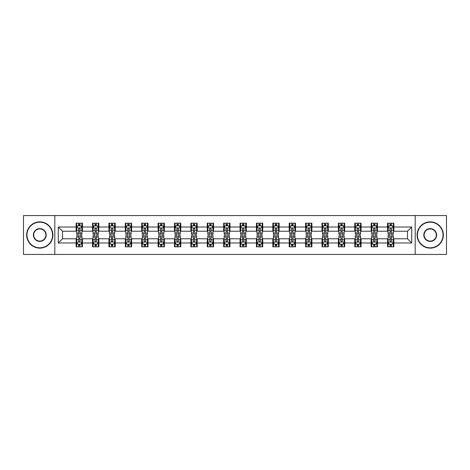 <?xml version="1.0" encoding="UTF-8"?>
<svg xmlns="http://www.w3.org/2000/svg" width="470" height="470" viewBox="0 0 470 470"><rect width="100%" height="100%" fill="white"/><g stroke="black" fill="none" stroke-linecap="round" stroke-linejoin="round"><path stroke-width="0.7" d="M415.192 254.435L446.5 254.435L446.5 215.566L415.192 215.566L415.192 254.435L54.808 254.435L54.808 215.566L23.5 215.566L23.5 254.435L54.808 254.435M415.192 215.566L54.808 215.566M393.86 227.016L393.86 223.18L387.556 223.18L387.556 227.016L377.469 227.016L377.469 223.18L371.165 223.18L371.165 227.016L361.083 227.016L361.083 223.18L354.774 223.18L354.774 227.016L344.692 227.016L344.692 223.18L338.388 223.18L338.388 227.016L328.301 227.016L328.301 223.18L321.997 223.18L321.997 227.016L311.91 227.016L311.91 223.18L305.606 223.18L305.606 227.016L295.518 227.016L295.518 223.18L289.214 223.18L289.214 227.016L279.127 227.016L279.127 223.18L272.823 223.18L272.823 227.016L262.736 227.016L262.736 223.18L256.432 223.18L256.432 227.016L246.345 227.016L246.345 223.18L240.041 223.18L240.041 227.016L229.959 227.016L229.959 223.18L223.655 223.18L223.655 227.016L213.568 227.016L213.568 223.18L207.264 223.18L207.264 227.016L197.177 227.016L197.177 223.18L190.873 223.18L190.873 227.016L180.786 227.016L180.786 223.18L174.482 223.18L174.482 227.016L164.394 227.016L164.394 223.18L158.09 223.18L158.09 227.016L148.003 227.016L148.003 223.18L141.699 223.18L141.699 227.016L131.612 227.016L131.612 223.18L125.308 223.18L125.308 227.016L115.226 227.016L115.226 223.18L108.917 223.18L108.917 227.016L98.835 227.016L98.835 223.18L92.531 223.18L92.531 227.016L82.444 227.016L82.444 223.18L76.14 223.18L76.14 227.016L58.28 227.016L58.28 242.984L62.481 238.784L76.14 238.784L76.14 246.821L82.444 246.821L82.444 238.784L92.531 238.784L92.531 246.821L98.835 246.821L98.835 238.784L108.917 238.784L108.917 246.821L115.226 246.821L115.226 238.784L125.308 238.784L125.308 246.821L131.612 246.821L131.612 238.784L141.699 238.784L141.699 246.821L148.003 246.821L148.003 238.784L158.09 238.784L158.09 246.821L164.394 246.821L164.394 238.784L174.482 238.784L174.482 246.821L180.786 246.821L180.786 238.784L190.873 238.784L190.873 246.821L197.177 246.821L197.177 238.784L207.264 238.784L207.264 246.821L213.568 246.821L213.568 238.784L223.655 238.784L223.655 246.821L229.959 246.821L229.959 238.784L240.041 238.784L240.041 246.821L246.345 246.821L246.345 238.784L256.432 238.784L256.432 246.821L262.736 246.821L262.736 238.784L272.823 238.784L272.823 246.821L279.127 246.821L279.127 238.784L289.214 238.784L289.214 246.821L295.518 246.821L295.518 238.784L305.606 238.784L305.606 246.821L311.91 246.821L311.91 238.784L321.997 238.784L321.997 246.821L328.301 246.821L328.301 238.784L338.388 238.784L338.388 246.821L344.692 246.821L344.692 238.784L354.774 238.784L354.774 246.821L361.083 246.821L361.083 238.784L371.165 238.784L371.165 246.821L377.469 246.821L377.469 238.784L387.556 238.784L387.556 246.821L393.86 246.821L393.86 238.784L407.519 238.784L407.519 231.216L393.86 231.216L393.86 227.016L411.72 227.016L411.72 242.984L393.86 242.984M387.556 242.984L377.469 242.984M371.165 242.984L361.083 242.984M354.774 242.984L344.692 242.984M338.388 242.984L328.301 242.984M321.997 242.984L311.91 242.984M305.606 242.984L295.518 242.984M289.214 242.984L279.127 242.984M272.823 242.984L262.736 242.984M256.432 242.984L246.345 242.984M240.041 242.984L229.959 242.984M223.655 242.984L213.568 242.984M207.264 242.984L197.177 242.984M190.873 242.984L180.786 242.984M174.482 242.984L164.394 242.984M158.09 242.984L148.003 242.984M141.699 242.984L131.612 242.984M125.308 242.984L115.226 242.984M108.917 242.984L98.835 242.984M92.531 242.984L82.444 242.984M76.14 242.984L58.28 242.984M387.556 227.016L387.556 231.216L377.469 231.216L377.469 227.016M371.165 227.016L371.165 231.216L361.083 231.216L361.083 227.016M354.774 227.016L354.774 231.216L344.692 231.216L344.692 227.016M338.388 227.016L338.388 231.216L328.301 231.216L328.301 227.016M321.997 227.016L321.997 231.216L311.91 231.216L311.91 227.016M305.606 227.016L305.606 231.216L295.518 231.216L295.518 227.016M289.214 227.016L289.214 231.216L279.127 231.216L279.127 227.016M272.823 227.016L272.823 231.216L262.736 231.216L262.736 227.016M256.432 227.016L256.432 231.216L246.345 231.216L246.345 227.016M240.041 227.016L240.041 231.216L229.959 231.216L229.959 227.016M223.655 227.016L223.655 231.216L213.568 231.216L213.568 227.016M207.264 227.016L207.264 231.216L197.177 231.216L197.177 227.016M190.873 227.016L190.873 231.216L180.786 231.216L180.786 227.016M174.482 227.016L174.482 231.216L164.394 231.216L164.394 227.016M158.09 227.016L158.09 231.216L148.003 231.216L148.003 227.016M141.699 227.016L141.699 231.216L131.612 231.216L131.612 227.016M125.308 227.016L125.308 231.216L115.226 231.216L115.226 227.016M108.917 227.016L108.917 231.216L98.835 231.216L98.835 227.016M92.531 227.016L92.531 231.216L82.444 231.216L82.444 227.016M76.14 227.016L76.14 231.216L62.481 231.216L58.28 227.016M62.481 231.216L62.481 238.784M411.72 242.984L407.519 238.784M407.519 231.216L411.72 227.016M76.14 225.806L76.663 225.806M78.66 225.806L79.924 225.806M81.915 225.806L82.444 225.806M76.14 231.111L76.663 231.111M78.66 231.111L79.924 231.111M81.915 231.111L82.444 231.111M76.14 238.889L76.663 238.889M78.66 238.889L79.924 238.889M81.915 238.889L82.444 238.889M76.14 244.194L76.663 244.194M78.66 244.194L79.924 244.194M81.915 244.194L82.444 244.194M92.531 238.889L93.054 238.889M95.052 238.889L96.309 238.889M98.306 238.889L98.835 238.889M92.531 244.194L93.054 244.194M95.052 244.194L96.309 244.194M98.306 244.194L98.835 244.194M92.531 225.806L93.054 225.806M95.052 225.806L96.309 225.806M98.306 225.806L98.835 225.806M92.531 231.111L93.054 231.111M95.052 231.111L96.309 231.111M98.306 231.111L98.835 231.111M108.917 238.889L109.445 238.889M111.443 238.889L112.7 238.889M114.698 238.889L115.226 238.889M108.917 244.194L109.445 244.194M111.443 244.194L112.7 244.194M114.698 244.194L115.226 244.194M108.917 225.806L109.445 225.806M111.443 225.806L112.7 225.806M114.698 225.806L115.226 225.806M108.917 231.111L109.445 231.111M111.443 231.111L112.7 231.111M114.698 231.111L115.226 231.111M125.308 238.889L125.837 238.889M127.834 238.889L129.091 238.889M131.089 238.889L131.612 238.889M125.308 244.194L125.837 244.194M127.834 244.194L129.091 244.194M131.089 244.194L131.612 244.194M125.308 225.806L125.837 225.806M127.834 225.806L129.091 225.806M131.089 225.806L131.612 225.806M125.308 231.111L125.837 231.111M127.834 231.111L129.091 231.111M131.089 231.111L131.612 231.111M141.699 238.889L142.228 238.889M144.22 238.889L145.483 238.889M147.48 238.889L148.003 238.889M141.699 244.194L142.228 244.194M144.22 244.194L145.483 244.194M147.48 244.194L148.003 244.194M141.699 225.806L142.228 225.806M144.22 225.806L145.483 225.806M147.48 225.806L148.003 225.806M141.699 231.111L142.228 231.111M144.22 231.111L145.483 231.111M147.48 231.111L148.003 231.111M158.09 238.889L158.619 238.889M160.611 238.889L161.874 238.889M163.871 238.889L164.394 238.889M158.09 244.194L158.619 244.194M160.611 244.194L161.874 244.194M163.871 244.194L164.394 244.194M158.09 225.806L158.619 225.806M160.611 225.806L161.874 225.806M163.871 225.806L164.394 225.806M158.09 231.111L158.619 231.111M160.611 231.111L161.874 231.111M163.871 231.111L164.394 231.111M174.482 238.889L175.005 238.889M177.002 238.889L178.265 238.889M180.263 238.889L180.786 238.889M174.482 244.194L175.005 244.194M177.002 244.194L178.265 244.194M180.263 244.194L180.786 244.194M174.482 225.806L175.005 225.806M177.002 225.806L178.265 225.806M180.263 225.806L180.786 225.806M174.482 231.111L175.005 231.111M177.002 231.111L178.265 231.111M180.263 231.111L180.786 231.111M190.873 238.889L191.396 238.889M193.393 238.889L194.656 238.889M196.648 238.889L197.177 238.889M190.873 244.194L191.396 244.194M193.393 244.194L194.656 244.194M196.648 244.194L197.177 244.194M190.873 225.806L191.396 225.806M193.393 225.806L194.656 225.806M196.648 225.806L197.177 225.806M190.873 231.111L191.396 231.111M193.393 231.111L194.656 231.111M196.648 231.111L197.177 231.111M207.264 238.889L207.787 238.889M209.785 238.889L211.048 238.889M213.039 238.889L213.568 238.889M207.264 244.194L207.787 244.194M209.785 244.194L211.048 244.194M213.039 244.194L213.568 244.194M207.264 225.806L207.787 225.806M209.785 225.806L211.048 225.806M213.039 225.806L213.568 225.806M207.264 231.111L207.787 231.111M209.785 231.111L211.048 231.111M213.039 231.111L213.568 231.111M223.655 238.889L224.178 238.889M226.176 238.889L227.433 238.889M229.43 238.889L229.959 238.889M223.655 244.194L224.178 244.194M226.176 244.194L227.433 244.194M229.43 244.194L229.959 244.194M223.655 225.806L224.178 225.806M226.176 225.806L227.433 225.806M229.43 225.806L229.959 225.806M223.655 231.111L224.178 231.111M226.176 231.111L227.433 231.111M229.43 231.111L229.959 231.111M240.041 238.889L240.57 238.889M242.567 238.889L243.824 238.889M245.822 238.889L246.345 238.889M240.041 244.194L240.57 244.194M242.567 244.194L243.824 244.194M245.822 244.194L246.345 244.194M240.041 225.806L240.57 225.806M242.567 225.806L243.824 225.806M245.822 225.806L246.345 225.806M240.041 231.111L240.57 231.111M242.567 231.111L243.824 231.111M245.822 231.111L246.345 231.111M256.432 238.889L256.961 238.889M258.952 238.889L260.216 238.889M262.213 238.889L262.736 238.889M256.432 244.194L256.961 244.194M258.952 244.194L260.216 244.194M262.213 244.194L262.736 244.194M256.432 225.806L256.961 225.806M258.952 225.806L260.216 225.806M262.213 225.806L262.736 225.806M256.432 231.111L256.961 231.111M258.952 231.111L260.216 231.111M262.213 231.111L262.736 231.111M272.823 238.889L273.352 238.889M275.344 238.889L276.607 238.889M278.604 238.889L279.127 238.889M272.823 244.194L273.352 244.194M275.344 244.194L276.607 244.194M278.604 244.194L279.127 244.194M272.823 225.806L273.352 225.806M275.344 225.806L276.607 225.806M278.604 225.806L279.127 225.806M272.823 231.111L273.352 231.111M275.344 231.111L276.607 231.111M278.604 231.111L279.127 231.111M289.214 238.889L289.737 238.889M291.735 238.889L292.998 238.889M294.995 238.889L295.518 238.889M289.214 244.194L289.737 244.194M291.735 244.194L292.998 244.194M294.995 244.194L295.518 244.194M289.214 225.806L289.737 225.806M291.735 225.806L292.998 225.806M294.995 225.806L295.518 225.806M289.214 231.111L289.737 231.111M291.735 231.111L292.998 231.111M294.995 231.111L295.518 231.111M305.606 238.889L306.129 238.889M308.126 238.889L309.389 238.889M311.381 238.889L311.91 238.889M305.606 244.194L306.129 244.194M308.126 244.194L309.389 244.194M311.381 244.194L311.91 244.194M305.606 225.806L306.129 225.806M308.126 225.806L309.389 225.806M311.381 225.806L311.91 225.806M305.606 231.111L306.129 231.111M308.126 231.111L309.389 231.111M311.381 231.111L311.91 231.111M321.997 238.889L322.52 238.889M324.517 238.889L325.781 238.889M327.772 238.889L328.301 238.889M321.997 244.194L322.52 244.194M324.517 244.194L325.781 244.194M327.772 244.194L328.301 244.194M321.997 225.806L322.52 225.806M324.517 225.806L325.781 225.806M327.772 225.806L328.301 225.806M321.997 231.111L322.52 231.111M324.517 231.111L325.781 231.111M327.772 231.111L328.301 231.111M338.388 238.889L338.911 238.889M340.909 238.889L342.166 238.889M344.163 238.889L344.692 238.889M338.388 244.194L338.911 244.194M340.909 244.194L342.166 244.194M344.163 244.194L344.692 244.194M338.388 225.806L338.911 225.806M340.909 225.806L342.166 225.806M344.163 225.806L344.692 225.806M338.388 231.111L338.911 231.111M340.909 231.111L342.166 231.111M344.163 231.111L344.692 231.111M354.774 238.889L355.302 238.889M357.3 238.889L358.557 238.889M360.555 238.889L361.083 238.889M354.774 244.194L355.302 244.194M357.3 244.194L358.557 244.194M360.555 244.194L361.083 244.194M354.774 225.806L355.302 225.806M357.3 225.806L358.557 225.806M360.555 225.806L361.083 225.806M354.774 231.111L355.302 231.111M357.3 231.111L358.557 231.111M360.555 231.111L361.083 231.111M371.165 238.889L371.694 238.889M373.691 238.889L374.948 238.889M376.946 238.889L377.469 238.889M371.165 244.194L371.694 244.194M373.691 244.194L374.948 244.194M376.946 244.194L377.469 244.194M371.165 225.806L371.694 225.806M373.691 225.806L374.948 225.806M376.946 225.806L377.469 225.806M371.165 231.111L371.694 231.111M373.691 231.111L374.948 231.111M376.946 231.111L377.469 231.111M387.556 238.889L388.085 238.889M390.077 238.889L391.34 238.889M393.337 238.889L393.86 238.889M387.556 244.194L388.085 244.194M390.077 244.194L391.34 244.194M393.337 244.194L393.86 244.194M387.556 225.806L388.085 225.806M390.077 225.806L391.34 225.806M393.337 225.806L393.86 225.806M387.556 231.111L388.085 231.111M390.077 231.111L391.34 231.111M393.337 231.111L393.86 231.111M79.924 224.548L78.66 224.548M81.915 233.05L79.924 233.05L79.924 234.371L81.915 234.371L81.915 227.962L80.869 225.859L77.715 225.859L76.663 227.962L76.663 234.371L78.66 234.371L78.66 233.05L76.663 233.05M76.663 227.962L76.663 223.18M81.915 227.962L81.915 223.18M78.66 225.859L78.66 223.18M79.924 223.18L79.924 225.859M79.924 233.05L79.924 228.749C79.501 227.938 79.083 227.938 78.66 228.749L78.66 233.05M78.66 245.452L79.924 245.452M76.663 236.951L78.66 236.951L78.66 235.629L76.663 235.629L76.663 242.038L77.715 244.142L80.869 244.142L81.915 242.038L81.915 235.629L79.924 235.629L79.924 236.951L81.915 236.951M81.915 242.038L81.915 246.821M76.663 242.038L76.663 246.821M79.924 244.142L79.924 246.821M78.66 246.821L78.66 244.142M78.66 236.951L78.66 241.251C79.078 242.062 79.501 242.062 79.924 241.251L79.924 236.951M39.785 222.181A12.819 12.819 0 0 0 26.966 235A12.819 12.819 0 0 0 39.785 247.819A12.819 12.819 0 0 0 52.605 235A12.819 12.819 0 0 0 39.785 222.181M39.785 248.131A13.131 13.131 0 0 1 26.655 235A13.131 13.131 0 0 1 39.785 221.869A13.131 13.131 0 0 1 52.916 235A13.131 13.131 0 0 1 39.785 248.131M39.785 228.59A6.41 6.41 0 0 1 46.195 235A6.41 6.41 0 0 1 39.785 241.41A6.41 6.41 0 0 1 33.376 235A6.41 6.41 0 0 1 39.785 228.59M39.785 241.092A6.092 6.092 0 0 0 45.878 235A6.092 6.092 0 0 0 39.785 228.908A6.092 6.092 0 0 0 33.693 235A6.092 6.092 0 0 0 39.785 241.092M430.214 222.181A12.819 12.819 0 0 0 417.395 235A12.819 12.819 0 0 0 430.214 247.819A12.819 12.819 0 0 0 443.034 235A12.819 12.819 0 0 0 430.214 222.181M430.214 248.131A13.131 13.131 0 0 1 417.084 235A13.131 13.131 0 0 1 430.214 221.869A13.131 13.131 0 0 1 443.345 235A13.131 13.131 0 0 1 430.214 248.131M430.214 228.59A6.41 6.41 0 0 1 436.624 235A6.41 6.41 0 0 1 430.214 241.41A6.41 6.41 0 0 1 423.805 235A6.41 6.41 0 0 1 430.214 228.59M430.214 241.092A6.092 6.092 0 0 0 436.307 235A6.092 6.092 0 0 0 430.214 228.908A6.092 6.092 0 0 0 424.122 235A6.092 6.092 0 0 0 430.214 241.092M96.309 224.548L95.052 224.548M98.306 233.05L96.309 233.05L96.309 234.371L98.306 234.371L98.306 227.962L97.255 225.859L94.106 225.859L93.054 227.962L93.054 234.371L95.052 234.371L95.052 233.05L93.054 233.05M93.054 227.962L93.054 223.18M98.306 227.962L98.306 223.18M95.052 225.859L95.052 223.18M96.309 223.18L96.309 225.859M96.309 233.05L96.309 228.749C95.892 227.938 95.469 227.938 95.052 228.749L95.052 233.05M112.7 224.548L111.443 224.548M114.698 233.05L112.7 233.05L112.7 234.371L114.698 234.371L114.698 227.962L113.646 225.859L110.497 225.859L109.445 227.962L109.445 234.371L111.443 234.371L111.443 233.05L109.445 233.05M109.445 227.962L109.445 223.18M114.698 227.962L114.698 223.18M111.443 225.859L111.443 223.18M112.7 223.18L112.7 225.859M112.7 233.05L112.7 228.749C112.283 227.938 111.86 227.938 111.443 228.749L111.443 233.05M95.052 245.452L96.309 245.452M93.054 236.951L95.052 236.951L95.052 235.629L93.054 235.629L93.054 242.038L94.106 244.142L97.255 244.142L98.306 242.038L98.306 235.629L96.309 235.629L96.309 236.951L98.306 236.951M98.306 242.038L98.306 246.821M93.054 242.038L93.054 246.821M96.309 244.142L96.309 246.821M95.052 246.821L95.052 244.142M95.052 236.951L95.052 241.251C95.469 242.062 95.892 242.062 96.309 241.251L96.309 236.951M111.443 245.452L112.7 245.452M109.445 236.951L111.443 236.951L111.443 235.629L109.445 235.629L109.445 242.038L110.497 244.142L113.646 244.142L114.698 242.038L114.698 235.629L112.7 235.629L112.7 236.951L114.698 236.951M114.698 242.038L114.698 246.821M109.445 242.038L109.445 246.821M112.7 244.142L112.7 246.821M111.443 246.821L111.443 244.142M111.443 236.951L111.443 241.251C111.86 242.062 112.283 242.062 112.7 241.251L112.7 236.951M129.091 224.548L127.834 224.548M131.089 233.05L129.091 233.05L129.091 234.371L131.089 234.371L131.089 227.962L130.037 225.859L126.888 225.859L125.837 227.962L125.837 234.371L127.834 234.371L127.834 233.05L125.837 233.05M125.837 227.962L125.837 223.18M131.089 227.962L131.089 223.18M127.834 225.859L127.834 223.18M129.091 223.18L129.091 225.859M129.091 233.05L129.091 228.749C128.674 227.938 128.251 227.938 127.834 228.749L127.834 233.05M145.483 224.548L144.22 224.548M147.48 233.05L145.483 233.05L145.483 234.371L147.48 234.371L147.48 227.962L146.429 225.859L143.274 225.859L142.228 227.962L142.228 234.371L144.22 234.371L144.22 233.05L142.228 233.05M142.228 227.962L142.228 223.18M147.48 227.962L147.48 223.18M144.22 225.859L144.22 223.18M145.483 223.18L145.483 225.859M145.483 233.05L145.483 228.749C145.065 227.938 144.643 227.938 144.22 228.749L144.22 233.05M161.874 224.548L160.611 224.548M163.871 233.05L161.874 233.05L161.874 234.371L163.871 234.371L163.871 227.962L162.82 225.859L159.665 225.859L158.619 227.962L158.619 234.371L160.611 234.371L160.611 233.05L158.619 233.05M158.619 227.962L158.619 223.18M163.871 227.962L163.871 223.18M160.611 225.859L160.611 223.18M161.874 223.18L161.874 225.859M161.874 233.05L161.874 228.749C161.451 227.938 161.034 227.938 160.611 228.749L160.611 233.05M127.834 245.452L129.091 245.452M125.837 236.951L127.834 236.951L127.834 235.629L125.837 235.629L125.837 242.038L126.888 244.142L130.037 244.142L131.089 242.038L131.089 235.629L129.091 235.629L129.091 236.951L131.089 236.951M131.089 242.038L131.089 246.821M125.837 242.038L125.837 246.821M129.091 244.142L129.091 246.821M127.834 246.821L127.834 244.142M127.834 236.951L127.834 241.251C128.251 242.062 128.674 242.062 129.091 241.251L129.091 236.951M144.22 245.452L145.483 245.452M142.228 236.951L144.22 236.951L144.22 235.629L142.228 235.629L142.228 242.038L143.274 244.142L146.429 244.142L147.48 242.038L147.48 235.629L145.483 235.629L145.483 236.951L147.48 236.951M147.48 242.038L147.48 246.821M142.228 242.038L142.228 246.821M145.483 244.142L145.483 246.821M144.22 246.821L144.22 244.142M144.22 236.951L144.22 241.251C144.643 242.062 145.06 242.062 145.483 241.251L145.483 236.951M160.611 245.452L161.874 245.452M158.619 236.951L160.611 236.951L160.611 235.629L158.619 235.629L158.619 242.038L159.665 244.142L162.82 244.142L163.871 242.038L163.871 235.629L161.874 235.629L161.874 236.951L163.871 236.951M163.871 242.038L163.871 246.821M158.619 242.038L158.619 246.821M161.874 244.142L161.874 246.821M160.611 246.821L160.611 244.142M160.611 236.951L160.611 241.251C161.034 242.062 161.451 242.062 161.874 241.251L161.874 236.951M178.265 224.548L177.002 224.548M180.263 233.05L178.265 233.05L178.265 234.371L180.263 234.371L180.263 227.962L179.211 225.859L176.056 225.859L175.005 227.962L175.005 234.371L177.002 234.371L177.002 233.05L175.005 233.05M175.005 227.962L175.005 223.18M180.263 227.962L180.263 223.18M177.002 225.859L177.002 223.18M178.265 223.18L178.265 225.859M178.265 233.05L178.265 228.749C177.842 227.938 177.425 227.938 177.002 228.749L177.002 233.05M177.002 245.452L178.265 245.452M175.005 236.951L177.002 236.951L177.002 235.629L175.005 235.629L175.005 242.038L176.056 244.142L179.211 244.142L180.263 242.038L180.263 235.629L178.265 235.629L178.265 236.951L180.263 236.951M180.263 242.038L180.263 246.821M175.005 242.038L175.005 246.821M178.265 244.142L178.265 246.821M177.002 246.821L177.002 244.142M177.002 236.951L177.002 241.251C177.425 242.062 177.842 242.062 178.265 241.251L178.265 236.951M194.656 224.548L193.393 224.548M196.648 233.05L194.656 233.05L194.656 234.371L196.648 234.371L196.648 227.962L195.602 225.859L192.447 225.859L191.396 227.962L191.396 234.371L193.393 234.371L193.393 233.05L191.396 233.05M191.396 227.962L191.396 223.18M196.648 227.962L196.648 223.18M193.393 225.859L193.393 223.18M194.656 223.18L194.656 225.859M194.656 233.05L194.656 228.749C194.233 227.938 193.816 227.938 193.393 228.749L193.393 233.05M193.393 245.452L194.656 245.452M191.396 236.951L193.393 236.951L193.393 235.629L191.396 235.629L191.396 242.038L192.447 244.142L195.602 244.142L196.648 242.038L196.648 235.629L194.656 235.629L194.656 236.951L196.648 236.951M196.648 242.038L196.648 246.821M191.396 242.038L191.396 246.821M194.656 244.142L194.656 246.821M193.393 246.821L193.393 244.142M193.393 236.951L193.393 241.251C193.81 242.062 194.233 242.062 194.656 241.251L194.656 236.951M211.048 224.548L209.785 224.548M213.039 233.05L211.048 233.05L211.048 234.371L213.039 234.371L213.039 227.962L211.988 225.859L208.839 225.859L207.787 227.962L207.787 234.371L209.785 234.371L209.785 233.05L207.787 233.05M207.787 227.962L207.787 223.18M213.039 227.962L213.039 223.18M209.785 225.859L209.785 223.18M211.048 223.18L211.048 225.859M211.048 233.05L211.048 228.749C210.625 227.938 210.208 227.938 209.785 228.749L209.785 233.05M209.785 245.452L211.048 245.452M207.787 236.951L209.785 236.951L209.785 235.629L207.787 235.629L207.787 242.038L208.839 244.142L211.988 244.142L213.039 242.038L213.039 235.629L211.048 235.629L211.048 236.951L213.039 236.951M213.039 242.038L213.039 246.821M207.787 242.038L207.787 246.821M211.048 244.142L211.048 246.821M209.785 246.821L209.785 244.142M209.785 236.951L209.785 241.251C210.202 242.062 210.625 242.062 211.048 241.251L211.048 236.951M227.433 224.548L226.176 224.548M229.43 233.05L227.433 233.05L227.433 234.371L229.43 234.371L229.43 227.962L228.379 225.859L225.23 225.859L224.178 227.962L224.178 234.371L226.176 234.371L226.176 233.05L224.178 233.05M224.178 227.962L224.178 223.18M229.43 227.962L229.43 223.18M226.176 225.859L226.176 223.18M227.433 223.18L227.433 225.859M227.433 233.05L227.433 228.749C227.016 227.938 226.593 227.938 226.176 228.749L226.176 233.05M226.176 245.452L227.433 245.452M224.178 236.951L226.176 236.951L226.176 235.629L224.178 235.629L224.178 242.038L225.23 244.142L228.379 244.142L229.43 242.038L229.43 235.629L227.433 235.629L227.433 236.951L229.43 236.951M229.43 242.038L229.43 246.821M224.178 242.038L224.178 246.821M227.433 244.142L227.433 246.821M226.176 246.821L226.176 244.142M226.176 236.951L226.176 241.251C226.593 242.062 227.016 242.062 227.433 241.251L227.433 236.951M243.824 224.548L242.567 224.548M245.822 233.05L243.824 233.05L243.824 234.371L245.822 234.371L245.822 227.962L244.77 225.859L241.621 225.859L240.57 227.962L240.57 234.371L242.567 234.371L242.567 233.05L240.57 233.05M240.57 227.962L240.57 223.18M245.822 227.962L245.822 223.18M242.567 225.859L242.567 223.18M243.824 223.18L243.824 225.859M243.824 233.05L243.824 228.749C243.407 227.938 242.984 227.938 242.567 228.749L242.567 233.05M242.567 245.452L243.824 245.452M240.57 236.951L242.567 236.951L242.567 235.629L240.57 235.629L240.57 242.038L241.621 244.142L244.77 244.142L245.822 242.038L245.822 235.629L243.824 235.629L243.824 236.951L245.822 236.951M245.822 242.038L245.822 246.821M240.57 242.038L240.57 246.821M243.824 244.142L243.824 246.821M242.567 246.821L242.567 244.142M242.567 236.951L242.567 241.251C242.984 242.062 243.407 242.062 243.824 241.251L243.824 236.951M260.216 224.548L258.952 224.548M262.213 233.05L260.216 233.05L260.216 234.371L262.213 234.371L262.213 227.962L261.161 225.859L258.012 225.859L256.961 227.962L256.961 234.371L258.952 234.371L258.952 233.05L256.961 233.05M256.961 227.962L256.961 223.18M262.213 227.962L262.213 223.18M258.952 225.859L258.952 223.18M260.216 223.18L260.216 225.859M260.216 233.05L260.216 228.749C259.798 227.938 259.375 227.938 258.952 228.749L258.952 233.05M258.952 245.452L260.216 245.452M256.961 236.951L258.952 236.951L258.952 235.629L256.961 235.629L256.961 242.038L258.012 244.142L261.161 244.142L262.213 242.038L262.213 235.629L260.216 235.629L260.216 236.951L262.213 236.951M262.213 242.038L262.213 246.821M256.961 242.038L256.961 246.821M260.216 244.142L260.216 246.821M258.952 246.821L258.952 244.142M258.952 236.951L258.952 241.251C259.375 242.062 259.793 242.062 260.216 241.251L260.216 236.951M276.607 224.548L275.344 224.548M278.604 233.05L276.607 233.05L276.607 234.371L278.604 234.371L278.604 227.962L277.553 225.859L274.398 225.859L273.352 227.962L273.352 234.371L275.344 234.371L275.344 233.05L273.352 233.05M273.352 227.962L273.352 223.18M278.604 227.962L278.604 223.18M275.344 225.859L275.344 223.18M276.607 223.18L276.607 225.859M276.607 233.05L276.607 228.749C276.19 227.938 275.767 227.938 275.344 228.749L275.344 233.05M275.344 245.452L276.607 245.452M273.352 236.951L275.344 236.951L275.344 235.629L273.352 235.629L273.352 242.038L274.398 244.142L277.553 244.142L278.604 242.038L278.604 235.629L276.607 235.629L276.607 236.951L278.604 236.951M278.604 242.038L278.604 246.821M273.352 242.038L273.352 246.821M276.607 244.142L276.607 246.821M275.344 246.821L275.344 244.142M275.344 236.951L275.344 241.251C275.767 242.062 276.184 242.062 276.607 241.251L276.607 236.951M292.998 224.548L291.735 224.548M294.995 233.05L292.998 233.05L292.998 234.371L294.995 234.371L294.995 227.962L293.944 225.859L290.789 225.859L289.737 227.962L289.737 234.371L291.735 234.371L291.735 233.05L289.737 233.05M289.737 227.962L289.737 223.18M294.995 227.962L294.995 223.18M291.735 225.859L291.735 223.18M292.998 223.18L292.998 225.859M292.998 233.05L292.998 228.749C292.575 227.938 292.158 227.938 291.735 228.749L291.735 233.05M291.735 245.452L292.998 245.452M289.737 236.951L291.735 236.951L291.735 235.629L289.737 235.629L289.737 242.038L290.789 244.142L293.944 244.142L294.995 242.038L294.995 235.629L292.998 235.629L292.998 236.951L294.995 236.951M294.995 242.038L294.995 246.821M289.737 242.038L289.737 246.821M292.998 244.142L292.998 246.821M291.735 246.821L291.735 244.142M291.735 236.951L291.735 241.251C292.158 242.062 292.575 242.062 292.998 241.251L292.998 236.951M309.389 224.548L308.126 224.548M311.381 233.05L309.389 233.05L309.389 234.371L311.381 234.371L311.381 227.962L310.335 225.859L307.18 225.859L306.129 227.962L306.129 234.371L308.126 234.371L308.126 233.05L306.129 233.05M306.129 227.962L306.129 223.18M311.381 227.962L311.381 223.18M308.126 225.859L308.126 223.18M309.389 223.18L309.389 225.859M309.389 233.05L309.389 228.749C308.966 227.938 308.549 227.938 308.126 228.749L308.126 233.05M308.126 245.452L309.389 245.452M306.129 236.951L308.126 236.951L308.126 235.629L306.129 235.629L306.129 242.038L307.18 244.142L310.335 244.142L311.381 242.038L311.381 235.629L309.389 235.629L309.389 236.951L311.381 236.951M311.381 242.038L311.381 246.821M306.129 242.038L306.129 246.821M309.389 244.142L309.389 246.821M308.126 246.821L308.126 244.142M308.126 236.951L308.126 241.251C308.549 242.062 308.966 242.062 309.389 241.251L309.389 236.951M325.781 224.548L324.517 224.548M327.772 233.05L325.781 233.05L325.781 234.371L327.772 234.371L327.772 227.962L326.726 225.859L323.572 225.859L322.52 227.962L322.52 234.371L324.517 234.371L324.517 233.05L322.52 233.05M322.52 227.962L322.52 223.18M327.772 227.962L327.772 223.18M324.517 225.859L324.517 223.18M325.781 223.18L325.781 225.859M325.781 233.05L325.781 228.749C325.357 227.938 324.94 227.938 324.517 228.749L324.517 233.05M324.517 245.452L325.781 245.452M322.52 236.951L324.517 236.951L324.517 235.629L322.52 235.629L322.52 242.038L323.572 244.142L326.726 244.142L327.772 242.038L327.772 235.629L325.781 235.629L325.781 236.951L327.772 236.951M327.772 242.038L327.772 246.821M322.52 242.038L322.52 246.821M325.781 244.142L325.781 246.821M324.517 246.821L324.517 244.142M324.517 236.951L324.517 241.251C324.935 242.062 325.357 242.062 325.781 241.251L325.781 236.951M342.166 224.548L340.909 224.548M344.163 233.05L342.166 233.05L342.166 234.371L344.163 234.371L344.163 227.962L343.112 225.859L339.963 225.859L338.911 227.962L338.911 234.371L340.909 234.371L340.909 233.05L338.911 233.05M338.911 227.962L338.911 223.18M344.163 227.962L344.163 223.18M340.909 225.859L340.909 223.18M342.166 223.18L342.166 225.859M342.166 233.05L342.166 228.749C341.749 227.938 341.326 227.938 340.909 228.749L340.909 233.05M340.909 245.452L342.166 245.452M338.911 236.951L340.909 236.951L340.909 235.629L338.911 235.629L338.911 242.038L339.963 244.142L343.112 244.142L344.163 242.038L344.163 235.629L342.166 235.629L342.166 236.951L344.163 236.951M344.163 242.038L344.163 246.821M338.911 242.038L338.911 246.821M342.166 244.142L342.166 246.821M340.909 246.821L340.909 244.142M340.909 236.951L340.909 241.251C341.326 242.062 341.749 242.062 342.166 241.251L342.166 236.951M358.557 224.548L357.3 224.548M360.555 233.05L358.557 233.05L358.557 234.371L360.555 234.371L360.555 227.962L359.503 225.859L356.354 225.859L355.302 227.962L355.302 234.371L357.3 234.371L357.3 233.05L355.302 233.05M355.302 227.962L355.302 223.18M360.555 227.962L360.555 223.18M357.3 225.859L357.3 223.18M358.557 223.18L358.557 225.859M358.557 233.05L358.557 228.749C358.14 227.938 357.717 227.938 357.3 228.749L357.3 233.05M357.3 245.452L358.557 245.452M355.302 236.951L357.3 236.951L357.3 235.629L355.302 235.629L355.302 242.038L356.354 244.142L359.503 244.142L360.555 242.038L360.555 235.629L358.557 235.629L358.557 236.951L360.555 236.951M360.555 242.038L360.555 246.821M355.302 242.038L355.302 246.821M358.557 244.142L358.557 246.821M357.3 246.821L357.3 244.142M357.3 236.951L357.3 241.251C357.717 242.062 358.14 242.062 358.557 241.251L358.557 236.951M374.948 224.548L373.691 224.548M376.946 233.05L374.948 233.05L374.948 234.371L376.946 234.371L376.946 227.962L375.894 225.859L372.745 225.859L371.694 227.962L371.694 234.371L373.691 234.371L373.691 233.05L371.694 233.05M371.694 227.962L371.694 223.18M376.946 227.962L376.946 223.18M373.691 225.859L373.691 223.18M374.948 223.18L374.948 225.859M374.948 233.05L374.948 228.749C374.531 227.938 374.108 227.938 373.691 228.749L373.691 233.05M373.691 245.452L374.948 245.452M371.694 236.951L373.691 236.951L373.691 235.629L371.694 235.629L371.694 242.038L372.745 244.142L375.894 244.142L376.946 242.038L376.946 235.629L374.948 235.629L374.948 236.951L376.946 236.951M376.946 242.038L376.946 246.821M371.694 242.038L371.694 246.821M374.948 244.142L374.948 246.821M373.691 246.821L373.691 244.142M373.691 236.951L373.691 241.251C374.108 242.062 374.531 242.062 374.948 241.251L374.948 236.951M391.34 224.548L390.077 224.548M393.337 233.05L391.34 233.05L391.34 234.371L393.337 234.371L393.337 227.962L392.286 225.859L389.131 225.859L388.085 227.962L388.085 234.371L390.077 234.371L390.077 233.05L388.085 233.05M388.085 227.962L388.085 223.18M393.337 227.962L393.337 223.18M390.077 225.859L390.077 223.18M391.34 223.18L391.34 225.859M391.34 233.05L391.34 228.749C390.923 227.938 390.5 227.938 390.077 228.749L390.077 233.05M390.077 245.452L391.34 245.452M388.085 236.951L390.077 236.951L390.077 235.629L388.085 235.629L388.085 242.038L389.131 244.142L392.286 244.142L393.337 242.038L393.337 235.629L391.34 235.629L391.34 236.951L393.337 236.951M393.337 242.038L393.337 246.821M388.085 242.038L388.085 246.821M391.34 244.142L391.34 246.821M390.077 246.821L390.077 244.142M390.077 236.951L390.077 241.251C390.5 242.062 390.917 242.062 391.34 241.251L391.34 236.951M81.892 227.909L76.692 227.909M76.663 225.988L77.65 225.988M80.928 225.988L81.915 225.988M78.66 230.235L76.663 230.235M81.915 230.235L79.924 230.235M79.924 225.212L78.66 225.212M76.692 242.091L81.892 242.091M81.915 244.012L80.928 244.012M77.65 244.012L76.663 244.012M79.924 239.765L81.915 239.765M76.663 239.765L78.66 239.765M78.66 244.788L79.924 244.788M98.283 227.909L93.084 227.909M93.054 225.988L94.041 225.988M97.319 225.988L98.306 225.988M95.052 230.235L93.054 230.235M98.306 230.235L96.309 230.235M96.309 225.212L95.052 225.212M114.674 227.909L109.469 227.909M109.445 225.988L110.432 225.988M113.711 225.988L114.698 225.988M111.443 230.235L109.445 230.235M114.698 230.235L112.7 230.235M112.7 225.212L111.443 225.212M93.084 242.091L98.283 242.091M98.306 244.012L97.319 244.012M94.041 244.012L93.054 244.012M96.309 239.765L98.306 239.765M93.054 239.765L95.052 239.765M95.052 244.788L96.309 244.788M109.469 242.091L114.674 242.091M114.698 244.012L113.711 244.012M110.432 244.012L109.445 244.012M112.7 239.765L114.698 239.765M109.445 239.765L111.443 239.765M111.443 244.788L112.7 244.788M131.06 227.909L125.86 227.909M125.837 225.988L126.824 225.988M130.102 225.988L131.089 225.988M127.834 230.235L125.837 230.235M131.089 230.235L129.091 230.235M129.091 225.212L127.834 225.212M147.451 227.909L142.251 227.909M142.228 225.988L143.215 225.988M146.493 225.988L147.48 225.988M144.22 230.235L142.228 230.235M147.48 230.235L145.483 230.235M145.483 225.212L144.22 225.212M163.842 227.909L158.643 227.909M158.619 225.988L159.606 225.988M162.884 225.988L163.871 225.988M160.611 230.235L158.619 230.235M163.871 230.235L161.874 230.235M161.874 225.212L160.611 225.212M125.86 242.091L131.06 242.091M131.089 244.012L130.102 244.012M126.824 244.012L125.837 244.012M129.091 239.765L131.089 239.765M125.837 239.765L127.834 239.765M127.834 244.788L129.091 244.788M142.251 242.091L147.451 242.091M147.48 244.012L146.493 244.012M143.215 244.012L142.228 244.012M145.483 239.765L147.48 239.765M142.228 239.765L144.22 239.765M144.22 244.788L145.483 244.788M158.643 242.091L163.842 242.091M163.871 244.012L162.884 244.012M159.606 244.012L158.619 244.012M161.874 239.765L163.871 239.765M158.619 239.765L160.611 239.765M160.611 244.788L161.874 244.788M180.233 227.909L175.034 227.909M175.005 225.988L175.992 225.988M179.27 225.988L180.263 225.988M177.002 230.235L175.005 230.235M180.263 230.235L178.265 230.235M178.265 225.212L177.002 225.212M175.034 242.091L180.233 242.091M180.263 244.012L179.27 244.012M175.992 244.012L175.005 244.012M178.265 239.765L180.263 239.765M175.005 239.765L177.002 239.765M177.002 244.788L178.265 244.788M196.625 227.909L191.425 227.909M191.396 225.988L192.383 225.988M195.661 225.988L196.648 225.988M193.393 230.235L191.396 230.235M196.648 230.235L194.656 230.235M194.656 225.212L193.393 225.212M191.425 242.091L196.625 242.091M196.648 244.012L195.661 244.012M192.383 244.012L191.396 244.012M194.656 239.765L196.648 239.765M191.396 239.765L193.393 239.765M193.393 244.788L194.656 244.788M213.016 227.909L207.816 227.909M207.787 225.988L208.774 225.988M212.052 225.988L213.039 225.988M209.785 230.235L207.787 230.235M213.039 230.235L211.048 230.235M211.048 225.212L209.785 225.212M207.816 242.091L213.016 242.091M213.039 244.012L212.052 244.012M208.774 244.012L207.787 244.012M211.048 239.765L213.039 239.765M207.787 239.765L209.785 239.765M209.785 244.788L211.048 244.788M229.407 227.909L224.202 227.909M224.178 225.988L225.165 225.988M228.444 225.988L229.43 225.988M226.176 230.235L224.178 230.235M229.43 230.235L227.433 230.235M227.433 225.212L226.176 225.212M224.202 242.091L229.407 242.091M229.43 244.012L228.444 244.012M225.165 244.012L224.178 244.012M227.433 239.765L229.43 239.765M224.178 239.765L226.176 239.765M226.176 244.788L227.433 244.788M245.798 227.909L240.593 227.909M240.57 225.988L241.557 225.988M244.835 225.988L245.822 225.988M242.567 230.235L240.57 230.235M245.822 230.235L243.824 230.235M243.824 225.212L242.567 225.212M240.593 242.091L245.798 242.091M245.822 244.012L244.835 244.012M241.557 244.012L240.57 244.012M243.824 239.765L245.822 239.765M240.57 239.765L242.567 239.765M242.567 244.788L243.824 244.788M262.184 227.909L256.984 227.909M256.961 225.988L257.948 225.988M261.226 225.988L262.213 225.988M258.952 230.235L256.961 230.235M262.213 230.235L260.216 230.235M260.216 225.212L258.952 225.212M256.984 242.091L262.184 242.091M262.213 244.012L261.226 244.012M257.948 244.012L256.961 244.012M260.216 239.765L262.213 239.765M256.961 239.765L258.952 239.765M258.952 244.788L260.216 244.788M278.575 227.909L273.375 227.909M273.352 225.988L274.339 225.988M277.617 225.988L278.604 225.988M275.344 230.235L273.352 230.235M278.604 230.235L276.607 230.235M276.607 225.212L275.344 225.212M273.375 242.091L278.575 242.091M278.604 244.012L277.617 244.012M274.339 244.012L273.352 244.012M276.607 239.765L278.604 239.765M273.352 239.765L275.344 239.765M275.344 244.788L276.607 244.788M294.966 227.909L289.767 227.909M289.737 225.988L290.73 225.988M294.009 225.988L294.995 225.988M291.735 230.235L289.737 230.235M294.995 230.235L292.998 230.235M292.998 225.212L291.735 225.212M289.767 242.091L294.966 242.091M294.995 244.012L294.009 244.012M290.73 244.012L289.737 244.012M292.998 239.765L294.995 239.765M289.737 239.765L291.735 239.765M291.735 244.788L292.998 244.788M311.357 227.909L306.158 227.909M306.129 225.988L307.116 225.988M310.394 225.988L311.381 225.988M308.126 230.235L306.129 230.235M311.381 230.235L309.389 230.235M309.389 225.212L308.126 225.212M306.158 242.091L311.357 242.091M311.381 244.012L310.394 244.012M307.116 244.012L306.129 244.012M309.389 239.765L311.381 239.765M306.129 239.765L308.126 239.765M308.126 244.788L309.389 244.788M327.749 227.909L322.549 227.909M322.52 225.988L323.507 225.988M326.785 225.988L327.772 225.988M324.517 230.235L322.52 230.235M327.772 230.235L325.781 230.235M325.781 225.212L324.517 225.212M322.549 242.091L327.749 242.091M327.772 244.012L326.785 244.012M323.507 244.012L322.52 244.012M325.781 239.765L327.772 239.765M322.52 239.765L324.517 239.765M324.517 244.788L325.781 244.788M344.14 227.909L338.94 227.909M338.911 225.988L339.898 225.988M343.176 225.988L344.163 225.988M340.909 230.235L338.911 230.235M344.163 230.235L342.166 230.235M342.166 225.212L340.909 225.212M338.94 242.091L344.14 242.091M344.163 244.012L343.176 244.012M339.898 244.012L338.911 244.012M342.166 239.765L344.163 239.765M338.911 239.765L340.909 239.765M340.909 244.788L342.166 244.788M360.531 227.909L355.326 227.909M355.302 225.988L356.289 225.988M359.568 225.988L360.555 225.988M357.3 230.235L355.302 230.235M360.555 230.235L358.557 230.235M358.557 225.212L357.3 225.212M355.326 242.091L360.531 242.091M360.555 244.012L359.568 244.012M356.289 244.012L355.302 244.012M358.557 239.765L360.555 239.765M355.302 239.765L357.3 239.765M357.3 244.788L358.557 244.788M376.916 227.909L371.717 227.909M371.694 225.988L372.681 225.988M375.959 225.988L376.946 225.988M373.691 230.235L371.694 230.235M376.946 230.235L374.948 230.235M374.948 225.212L373.691 225.212M371.717 242.091L376.916 242.091M376.946 244.012L375.959 244.012M372.681 244.012L371.694 244.012M374.948 239.765L376.946 239.765M371.694 239.765L373.691 239.765M373.691 244.788L374.948 244.788M393.308 227.909L388.108 227.909M388.085 225.988L389.072 225.988M392.35 225.988L393.337 225.988M390.077 230.235L388.085 230.235M393.337 230.235L391.34 230.235M391.34 225.212L390.077 225.212M388.108 242.091L393.308 242.091M393.337 244.012L392.35 244.012M389.072 244.012L388.085 244.012M391.34 239.765L393.337 239.765M388.085 239.765L390.077 239.765M390.077 244.788L391.34 244.788"/></g></svg>
